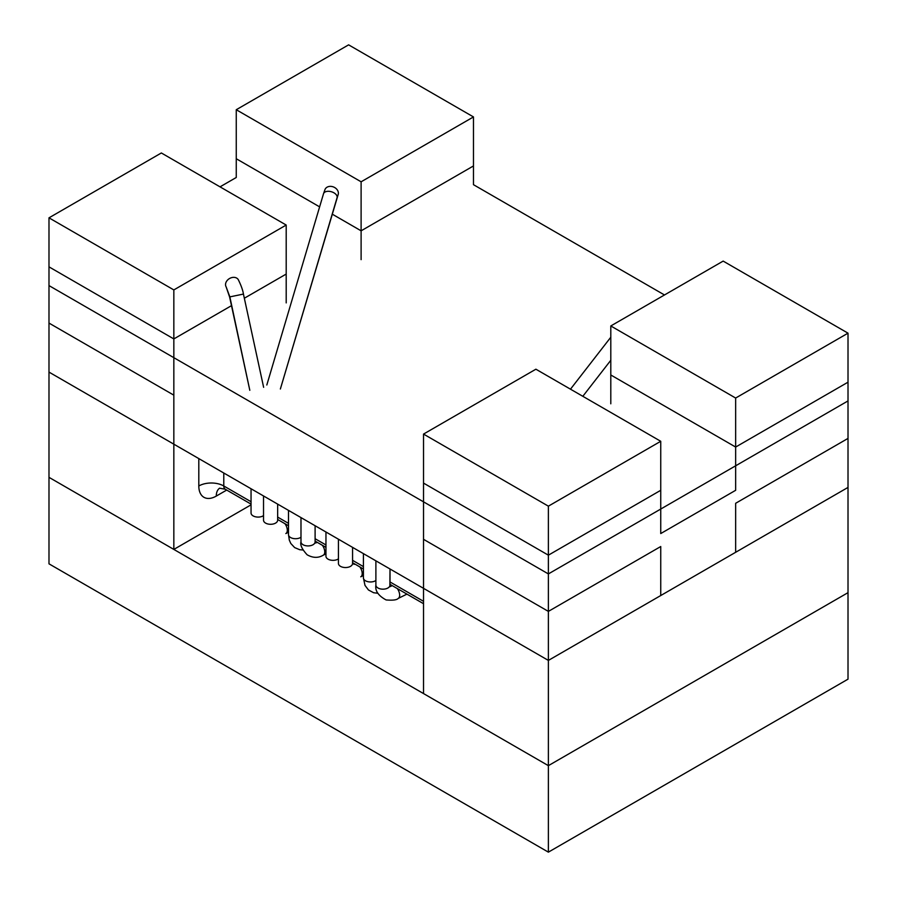 <?xml version="1.0" encoding="UTF-8"?>
<svg xmlns="http://www.w3.org/2000/svg" width="897" height="897" viewBox="0 0 897 897"><rect width="100%" height="100%" fill="white"/><g stroke="black" fill="none" stroke-linecap="round" stroke-linejoin="round"><path stroke-width="1.35" d="M735.652 447.054L610.801 374.98L735.652 447.054L735.652 490.3L660.741 533.558L660.741 490.3L548.381 555.176L548.381 765.657L848.013 592.659L848.013 382.189L735.652 447.054L848.013 382.189L735.652 447.054L610.801 374.98L610.801 403.807L610.801 325.959L735.652 398.044L735.652 490.3L660.741 533.558L660.741 490.3L548.381 555.176L423.53 483.102L548.381 555.176L548.381 765.657L848.013 592.659L848.013 679.164L548.381 852.15L48.987 563.832L48.987 266.858L173.839 338.931L231.493 305.653L173.839 338.931L48.987 266.858L48.987 217.836L173.839 289.922L286.199 225.046L161.348 152.972L48.987 217.836M423.53 434.081L535.89 369.205L660.741 441.29L548.381 506.166L423.53 434.081L423.53 693.572L548.381 765.657L548.381 852.15M244.343 298.23L286.199 274.067L286.199 302.894L286.199 274.067L244.343 298.23L286.199 274.067L286.199 225.046M173.839 289.922L173.839 549.413L48.987 477.339L173.839 549.413L251.048 504.832L173.839 549.413L173.839 338.931L231.493 305.653M361.11 181.799L361.11 230.821L332.204 214.125L361.11 230.821L361.11 259.648L361.11 230.821L473.47 165.945L473.47 184.681L473.47 165.945L361.11 230.821L473.47 165.945L473.47 116.935L361.11 181.799L236.259 109.726L236.259 158.735L319.624 206.871M236.259 177.483L236.259 158.735L236.259 177.483L220.034 186.845M173.839 338.931L48.987 266.858L48.987 477.339L548.381 765.657L848.013 592.659L848.013 333.168L723.161 261.094L610.801 325.959M735.652 398.044L848.013 333.168M236.259 109.726L348.619 44.85L473.47 116.935M548.381 506.166L548.381 555.176L660.741 490.3L660.741 441.29M548.381 765.657L423.53 693.572L423.53 483.102L548.381 555.176M332.204 214.125L361.11 230.821M664.486 294.967L473.47 184.681M848.013 400.925L848.013 487.419L548.381 660.416L423.53 588.331L423.53 539.321L548.381 611.395L548.381 660.416L48.987 372.098L173.839 444.172L173.839 395.162L48.987 323.077L48.987 372.098L48.987 285.594L548.381 573.923L848.013 400.925M548.381 573.923L548.381 660.416L660.741 595.541L660.741 546.531L548.381 611.395M848.013 438.409L848.013 487.419L735.652 552.294L735.652 503.284L848.013 438.409M337.059 197.755A7.064 4.149 -163.5 0 0 331.464 191.767A7.064 4.149 -163.5 0 0 323.514 193.741L266.824 384.992L323.514 193.741A7.064 4.149 -163.5 0 1 331.464 191.767A7.064 4.149 -163.5 0 1 337.059 197.755L280.369 389.006L338.023 194.997A7.064 5.595 -156.8 0 0 333.74 187.069A7.064 5.595 -156.8 0 0 325.039 189.424L323.514 193.741L325.039 189.424A7.064 5.595 -156.8 0 1 333.74 187.069A7.064 5.595 -156.8 0 1 338.023 194.997L337.059 197.755M277.655 520.215A7.064 4.081 180 0 1 270.591 524.297A7.064 4.081 180 0 1 263.527 520.215L263.527 495.963L263.527 520.215A7.064 4.081 180 0 0 270.591 524.297A7.064 4.081 180 0 0 277.655 520.215L277.655 504.114L277.655 520.215M284.943 523.691A7.064 3.745 63.8 0 1 285.84 533.558A7.064 3.745 63.8 0 0 284.943 523.691M391.955 585.752A7.064 3.745 63.8 0 1 392.247 585.64A7.064 3.745 63.8 0 0 391.955 585.752L390.273 586.593L390.016 585.091A7.064 4.081 180 0 1 382.952 589.172A7.064 4.081 180 0 1 375.888 585.091L375.888 560.827L375.888 585.091A7.064 4.081 180 0 0 382.952 589.172A7.064 4.081 180 0 0 390.016 585.091L390.016 568.99L389.87 586.324L391.955 585.752M397.304 588.555A7.064 3.745 63.8 0 1 398.201 598.422C396.844 599.992 392.808 600.497 386.091 599.936C378.343 595.743 374.946 590.798 375.888 585.091C374.946 590.798 378.343 595.743 386.091 599.936C392.808 600.497 396.844 599.992 398.201 598.422A7.064 3.745 63.8 0 0 397.304 588.555M359.854 566.938A7.064 3.745 63.8 0 1 360.751 576.805A7.064 3.745 63.8 0 0 359.854 566.938M352.566 563.473A7.064 4.081 180 0 1 345.502 567.543A7.064 4.081 180 0 1 338.438 563.473L338.438 539.209L338.438 563.473A7.064 4.081 180 0 0 345.502 567.543A7.064 4.081 180 0 0 352.566 563.473L352.566 547.361L352.566 563.473M322.393 545.309A7.064 3.745 63.8 0 1 323.29 555.176C318.334 558.181 312.941 558.057 307.133 554.795C302.031 549.199 299.979 544.883 300.988 541.844L300.988 517.58L300.988 541.844A7.064 4.081 180 0 0 308.052 545.925A7.064 4.081 180 0 0 315.105 541.844A7.064 4.081 180 0 1 308.052 545.925A7.064 4.081 180 0 1 300.988 541.844C299.979 544.883 302.031 549.199 307.133 554.795C312.941 558.057 318.334 558.181 323.29 555.176A7.064 3.745 63.8 0 0 322.393 545.309M317.045 542.506A7.064 3.745 63.8 0 1 317.347 542.393A7.064 3.745 63.8 0 0 317.045 542.506L315.183 543.089L317.045 542.506M225.539 284.584A7.064 5.46 149.4 0 0 226.134 286.861L229.632 297.064L249.815 390.296L229.856 296.885L226.134 286.861A7.064 5.46 149.4 0 1 225.539 284.584A7.064 5.46 149.4 0 1 230.798 277.913A7.064 5.46 149.4 0 1 238.299 279.673A7.064 5.46 149.4 0 0 230.798 277.913A7.064 5.46 149.4 0 0 225.539 284.584M243.435 294.07L229.856 296.885L243.435 294.07L263.628 387.313L243.435 294.07C242.896 290.393 241.192 285.594 238.299 279.673C241.192 285.594 242.896 290.393 243.435 294.07M263.527 515.629A7.064 4.081 180 0 1 255.701 516.84A7.064 4.081 180 0 1 251.048 513.017L251.048 488.753L251.048 513.017A7.064 4.081 180 0 0 255.701 516.84A7.064 4.081 180 0 0 263.527 515.629M375.888 580.494A7.064 4.081 180 0 1 368.062 581.716A7.064 4.081 180 0 1 363.408 577.881L363.408 553.628L363.408 577.881A7.064 4.081 180 0 0 368.062 581.716A7.064 4.081 180 0 0 375.888 580.494M338.438 558.876A7.064 4.081 180 0 1 330.612 560.098A7.064 4.081 180 0 1 325.959 556.263L325.959 531.999L325.959 556.263A7.064 4.081 180 0 0 330.612 560.098A7.064 4.081 180 0 0 338.438 558.876M300.988 537.247A7.064 4.081 180 0 1 293.151 538.469A7.064 4.081 180 0 1 288.498 534.634L288.498 510.371L288.498 534.634A7.064 4.081 180 0 0 293.151 538.469A7.064 4.081 180 0 0 300.988 537.247M223.779 485.983L251.048 501.726L223.779 485.983L223.779 473.011L223.779 485.983A7.064 4.081 -60 0 0 225.237 489.213A7.064 4.081 -60 0 1 223.779 485.983A17.66 10.192 180 0 0 198.809 485.983L198.809 458.591L198.809 485.983A17.66 10.192 180 0 1 223.779 485.983M277.655 517.087L288.498 523.355L277.655 517.087M315.105 538.716L325.959 544.972L315.105 538.716M352.566 560.333L363.408 566.601L352.566 560.333M390.016 581.962L423.53 601.315L390.016 581.962M216.289 496.075A24.724 14.274 -60 0 1 198.809 485.983A24.724 14.274 -60 0 0 216.289 496.075A17.66 10.192 60 0 1 219.687 488.147A17.66 10.192 60 0 0 216.289 496.075L226.706 490.065L216.289 496.075M288.498 532.246L285.84 533.558L288.498 532.246M406.935 594.117L398.201 598.422L406.935 594.117M354.775 564L353.945 564.392L354.775 564M363.408 575.493L360.751 576.805L363.408 575.493M325.959 553.864L323.29 555.176L325.959 553.864M315.105 541.844L315.105 525.743L315.105 541.844M582.826 396.306L610.801 360.269L582.826 396.306M570.481 389.175L610.801 337.227L570.481 389.175M377.816 593.253L373.601 592.726L368.454 589.968L365.001 585.405L363.408 577.881L365.001 585.405L368.454 589.968L373.601 592.726L377.816 593.253M302.906 550.007L299.699 549.715L294.642 547.585L290.796 543.459L289.327 540.162L288.498 534.634L289.327 540.162L290.796 543.459L294.642 547.585L299.699 549.715L302.906 550.007M423.53 603.703L390.016 584.351L423.53 603.703M363.408 568.99L352.566 562.722L363.408 568.99M325.959 547.361L315.105 541.104L325.959 547.361M288.498 525.743L277.655 519.475L288.498 525.743M251.048 504.114L225.237 489.213L219.552 488.192L225.237 489.213L251.048 504.114"/></g></svg>

